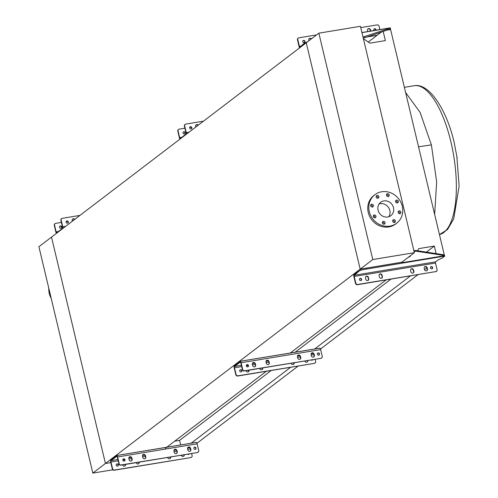 <?xml version="1.0" encoding="UTF-8"?>
<svg xmlns="http://www.w3.org/2000/svg" width="498" height="498" viewBox="0 0 498 498"><rect width="100%" height="100%" fill="white"/><g stroke="black" fill="none" stroke-linecap="round" stroke-linejoin="round"><path stroke-width="0.75" d="M405.596 92.485L420.094 112.38L431.38 144.868L418.532 146.786M456.847 156.366L459.1 185.773M459.1 186.296L453.684 218.964L447.497 229.572L439.448 234.577M112.822 469.801L92.827 473.1L38.9 246.728L51.506 237.11L105.433 463.482L51.506 237.11L306.251 42.778L360.179 269.15L402.085 262.178A0.977 0.355 -99.4 0 0 402.21 261.948M383.192 31.43L385.377 40.599L369.846 43.164L363.359 38.607M368.252 42.044L381.337 32.065M443.892 254.895L444.228 254.64L390.6 29.519L387.064 30.104M196.965 443.27L298.215 366.03M307.789 360.496A1.631 1.488 52.7 0 1 304.801 360.988L304.832 360.982M320.475 349.048L417.89 274.734M424.533 269.667L426.842 267.905M443.45 254.771L444.228 254.64M191.089 443.226L290.651 367.275M314.599 349.011L410.327 275.985M426.375 252.119L434.324 246.056L436.124 253.6M174.686 441.191L179.579 440.388L271.211 370.481M295.158 352.217L390.886 279.185M179.579 440.388L180.668 444.951M417.455 250.755L418.793 248.614L434.324 246.056M165.373 448.293L266.318 371.29M290.266 353.02L385.994 279.994M92.827 473.1L105.433 463.482L110.799 462.598L105.433 463.482L360.179 269.15L401.755 262.297L414.361 252.679L360.434 26.307L318.857 33.167L372.784 259.539L414.361 252.679M431.38 144.868L436.665 181.926L434.648 214.42L436.665 181.926L431.38 144.868M387.519 193.716A1.469 1.345 52.7 0 0 386.616 195.652A1.469 1.345 52.7 0 0 388.745 196.287A1.469 1.345 52.7 0 0 387.519 193.716M377.198 195.415A1.469 1.345 52.7 0 0 376.295 197.351A1.469 1.345 52.7 0 0 378.424 197.986A1.469 1.345 52.7 0 0 377.198 195.415M371.713 204.224A1.469 1.345 52.7 0 0 370.811 206.16A1.469 1.345 52.7 0 0 372.94 206.794A1.469 1.345 52.7 0 0 371.713 204.224M374.278 214.98A1.469 1.345 52.7 0 0 373.369 216.916A1.469 1.345 52.7 0 0 375.498 217.551A1.469 1.345 52.7 0 0 374.278 214.98M383.385 221.38A1.469 1.345 52.7 0 0 382.483 223.316A1.469 1.345 52.7 0 0 384.612 223.951A1.469 1.345 52.7 0 0 383.385 221.38M393.706 219.674A1.469 1.345 52.7 0 0 392.804 221.61A1.469 1.345 52.7 0 0 394.933 222.251A1.469 1.345 52.7 0 0 393.706 219.674M399.191 210.866A1.469 1.345 52.7 0 0 398.288 212.808A1.469 1.345 52.7 0 0 400.417 213.443A1.469 1.345 52.7 0 0 399.191 210.866M396.632 200.115A1.469 1.345 52.7 0 0 395.723 202.051A1.469 1.345 52.7 0 0 397.852 202.686A1.469 1.345 52.7 0 0 396.632 200.115M381.698 191.78A17.934 16.397 -127.3 0 1 400.934 202.456A17.934 16.397 -127.3 0 1 396.663 223.21A17.934 16.397 -127.3 0 1 389.878 226.123A17.934 16.397 -127.3 0 1 370.643 215.447A17.934 16.397 -127.3 0 1 374.907 194.693A17.934 16.397 -127.3 0 1 381.698 191.78M396.663 223.21L395.617 224.013A17.934 16.397 -127.3 0 1 388.826 226.926A17.934 16.397 -127.3 0 1 369.591 216.25A17.934 16.397 -127.3 0 1 373.855 195.49L374.907 194.693M379.09 203.987A8.398 7.675 -127.3 0 1 380.198 203.713A8.398 7.675 -127.3 0 1 388.571 207.598A8.398 7.675 -127.3 0 1 388.807 216.723M387.705 216.991A8.398 7.675 -127.3 0 1 378.698 211.992A8.398 7.675 -127.3 0 1 380.696 202.275A8.398 7.675 -127.3 0 1 383.871 200.912A8.398 7.675 -127.3 0 1 392.878 205.911A8.398 7.675 -127.3 0 1 390.88 215.628A8.398 7.675 -127.3 0 1 387.705 216.991M318.857 33.167L306.251 42.778L360.179 269.15L372.784 259.539M386.554 194.506A1.469 1.345 -127.3 0 1 388.104 196.536M376.233 196.206A1.469 1.345 -127.3 0 1 377.783 198.235M370.749 205.014A1.469 1.345 -127.3 0 1 372.299 207.044M373.313 215.771A1.469 1.345 -127.3 0 1 374.863 217.8M382.42 222.17A1.469 1.345 -127.3 0 1 383.97 224.2M392.741 220.465A1.469 1.345 -127.3 0 1 394.292 222.5M398.226 211.656A1.469 1.345 -127.3 0 1 399.776 213.692M395.661 200.906A1.469 1.345 -127.3 0 1 397.211 202.935M181.565 455.757L182.554 454.998M48.798 288.267A17.934 16.397 52.7 0 0 51.213 298.408M131.024 461.067A1.631 1.488 52.7 0 0 132.151 459.262L131.852 458.011A1.631 1.488 52.7 0 0 129.362 456.965A1.631 1.488 52.7 0 0 128.851 458.509L129.15 459.754A1.631 1.488 52.7 0 0 131.024 461.067M129.237 457.071A1.631 1.488 -127.3 0 1 131.59 458.21L131.883 459.461A1.631 1.488 -127.3 0 1 131.503 460.899M144.657 458.82A1.631 1.488 52.7 0 0 145.783 457.015L145.484 455.763A1.631 1.488 52.7 0 0 142.994 454.711A1.631 1.488 52.7 0 0 142.49 456.255L142.783 457.506A1.631 1.488 52.7 0 0 144.657 458.82M142.87 454.823A1.631 1.488 -127.3 0 1 145.223 455.963L145.522 457.214A1.631 1.488 -127.3 0 1 145.136 458.646M176.118 453.634A1.631 1.488 52.7 0 0 177.244 451.823L176.946 450.572A1.631 1.488 52.7 0 0 174.462 449.526A1.631 1.488 52.7 0 0 173.951 451.07L174.25 452.315A1.631 1.488 52.7 0 0 176.118 453.634M174.337 449.632A1.631 1.488 -127.3 0 1 176.684 450.777L176.983 452.022A1.631 1.488 -127.3 0 1 176.597 453.46M189.75 451.381A1.631 1.488 52.7 0 0 190.877 449.576L190.578 448.325A1.631 1.488 52.7 0 0 188.095 447.279A1.631 1.488 52.7 0 0 187.584 448.823L187.883 450.068A1.631 1.488 52.7 0 0 189.75 451.381M187.97 447.385A1.631 1.488 -127.3 0 1 190.317 448.524L190.616 449.775A1.631 1.488 -127.3 0 1 190.23 451.213M122.558 464.895A1.631 1.488 52.7 0 0 125.546 464.397M125.253 464.447L125.266 464.51A1.631 1.488 -127.3 0 1 124.886 465.947M136.191 462.642A1.631 1.488 52.7 0 0 139.185 462.15M138.886 462.2L138.898 462.262A1.631 1.488 -127.3 0 1 138.519 463.694M167.652 457.457A1.631 1.488 52.7 0 0 170.646 456.965M170.347 457.015L170.366 457.071A1.631 1.488 -127.3 0 1 169.98 458.509M181.291 455.209A1.631 1.488 52.7 0 0 184.279 454.718M183.986 454.761L183.999 454.823A1.631 1.488 -127.3 0 1 183.613 456.261M194.656 447.129A1.183 1.083 52.7 0 0 193.927 448.686A1.183 1.083 52.7 0 0 195.639 449.196A1.183 1.083 52.7 0 0 194.656 447.129M194.083 447.428A1.183 1.083 -127.3 0 1 195.502 449.289M123.641 458.839A1.183 1.083 52.7 0 0 122.913 460.401A1.183 1.083 52.7 0 0 124.624 460.911A1.183 1.083 52.7 0 0 123.641 458.839M123.068 459.144A1.183 1.083 -127.3 0 1 124.488 460.999M187.634 454.164A1.183 1.083 52.7 0 0 189.321 453.883M117.024 463.887A1.183 1.083 52.7 0 0 116.295 465.449A1.183 1.083 52.7 0 0 118.007 465.96A1.183 1.083 52.7 0 0 117.024 463.887M116.451 464.192A1.183 1.083 -127.3 0 1 117.87 466.047M191.475 457.232A1.631 1.488 -127.3 0 1 190.734 457.606L114.173 470.23A1.631 1.488 -127.3 0 1 112.305 468.917L110.705 462.206A1.955 0.716 80.6 0 1 110.886 459.853L116.507 455.564A1.955 0.716 80.6 0 1 116.638 455.508A1.955 0.716 80.6 0 1 117.584 456.959L119.184 463.669A1.631 1.488 52.7 0 0 121.058 464.983L120.79 465.182A1.631 1.488 -127.3 0 1 118.922 463.868L117.323 457.158A1.139 0.417 -99.4 0 0 116.769 456.311A1.139 0.417 -99.4 0 0 116.694 456.342L111.073 460.631A1.139 0.417 -99.4 0 0 110.967 462.007L112.567 468.718A1.631 1.488 52.7 0 0 114.434 470.031L114.173 470.23M189.122 453.915A1.183 1.083 -127.3 0 1 188.885 454.338M198.092 452.184A1.631 1.488 -127.3 0 1 197.351 452.558L121.058 464.983M197.613 452.358A1.631 1.488 52.7 0 0 198.739 450.553L197.14 443.836A1.955 0.716 -99.4 0 0 196.193 442.386A1.955 0.716 -99.4 0 0 196.063 442.442L116.775 455.521M197.351 452.558L120.79 465.182M190.734 457.606L114.434 470.031M190.995 457.407A1.631 1.488 52.7 0 0 192.122 455.602L191.624 453.504M60.339 225.961A1.183 1.083 52.7 0 0 59.611 227.524A1.183 1.083 52.7 0 0 61.329 228.034A1.183 1.083 52.7 0 0 60.339 225.961M59.766 226.266A1.183 1.083 -127.3 0 1 61.186 228.121M66.956 220.913A1.183 1.083 52.7 0 0 66.228 222.475A1.183 1.083 52.7 0 0 67.946 222.986A1.183 1.083 52.7 0 0 66.956 220.913M66.39 221.218A1.183 1.083 -127.3 0 1 67.803 223.073M56.442 233.344A1.955 0.716 80.6 0 1 55.882 232.087L54.282 225.376A1.631 1.488 -127.3 0 1 54.929 223.739M73.343 220.452L72.185 220.645M67.635 221.392L66.153 221.641M61.403 222.419L55.67 223.365A1.631 1.488 52.7 0 0 54.543 225.177L56.143 231.887A1.139 0.417 -99.4 0 0 56.697 232.734A1.139 0.417 -99.4 0 0 56.772 232.703L62.393 228.414A1.139 0.417 -99.4 0 0 62.499 227.038L60.899 220.328A1.631 1.488 -127.3 0 1 61.547 218.69M72.559 219.145A1.631 1.488 -127.3 0 1 74.526 219.55M79.966 215.404L62.294 218.317A1.631 1.488 52.7 0 0 61.167 220.128L62.76 226.839A1.955 0.716 80.6 0 1 62.879 228.433M74.793 219.35A1.631 1.488 52.7 0 0 72.173 220.583L72.328 221.23M183.849 131.746A1.183 1.083 52.7 0 0 183.121 133.302A1.183 1.083 52.7 0 0 184.839 133.813A1.183 1.083 52.7 0 0 183.849 131.746M183.283 132.045A1.183 1.083 -127.3 0 1 184.696 133.906M190.466 126.691A1.183 1.083 52.7 0 0 189.738 128.254A1.183 1.083 52.7 0 0 191.456 128.764A1.183 1.083 52.7 0 0 190.466 126.691M189.9 126.996A1.183 1.083 -127.3 0 1 191.313 128.858M179.952 139.123A1.955 0.716 80.6 0 1 179.392 137.865L177.792 131.155A1.631 1.488 -127.3 0 1 178.44 129.517M196.859 126.231L195.695 126.424M191.145 127.171L189.663 127.42M184.914 128.204L179.187 129.144A1.631 1.488 52.7 0 0 178.06 130.955L179.654 137.666A1.139 0.417 -99.4 0 0 180.208 138.512A1.139 0.417 -99.4 0 0 180.282 138.481L185.903 134.192A1.139 0.417 -99.4 0 0 186.009 132.817L184.416 126.106A1.631 1.488 -127.3 0 1 185.057 124.469M196.069 124.923A1.631 1.488 -127.3 0 1 198.036 125.328M203.477 121.182L185.804 124.095A1.631 1.488 52.7 0 0 184.677 125.907L186.277 132.617A1.955 0.716 80.6 0 1 186.395 134.211M198.304 125.129A1.631 1.488 52.7 0 0 195.683 126.361L195.839 127.009M254.534 366.845A1.631 1.488 52.7 0 0 255.661 365.04L255.362 363.789A1.631 1.488 52.7 0 0 252.872 362.743A1.631 1.488 52.7 0 0 252.368 364.287L252.66 365.532A1.631 1.488 52.7 0 0 254.534 366.845M252.747 362.849A1.631 1.488 -127.3 0 1 255.101 363.994L255.399 365.239A1.631 1.488 -127.3 0 1 255.013 366.677M268.167 364.598A1.631 1.488 52.7 0 0 269.294 362.793L268.995 361.542A1.631 1.488 52.7 0 0 266.511 360.496A1.631 1.488 52.7 0 0 266 362.04L266.299 363.285A1.631 1.488 52.7 0 0 268.167 364.598M266.38 360.602A1.631 1.488 -127.3 0 1 268.733 361.741L269.032 362.992A1.631 1.488 -127.3 0 1 268.646 364.43M299.628 359.413A1.631 1.488 52.7 0 0 300.755 357.601L300.456 356.356A1.631 1.488 52.7 0 0 297.972 355.304A1.631 1.488 52.7 0 0 297.462 356.848L297.76 358.099A1.631 1.488 52.7 0 0 299.628 359.413M297.848 355.41A1.631 1.488 -127.3 0 1 300.194 356.556L300.493 357.801A1.631 1.488 -127.3 0 1 300.107 359.239M313.261 357.166A1.631 1.488 52.7 0 0 314.387 355.354L314.095 354.103A1.631 1.488 52.7 0 0 311.605 353.057A1.631 1.488 52.7 0 0 311.094 354.601L311.393 355.846A1.631 1.488 52.7 0 0 313.261 357.166M311.48 353.163A1.631 1.488 -127.3 0 1 313.827 354.308L314.126 355.553A1.631 1.488 -127.3 0 1 313.74 356.991M246.068 370.674A1.631 1.488 52.7 0 0 249.062 370.182M248.763 370.226L248.776 370.288A1.631 1.488 -127.3 0 1 248.396 371.726M259.701 368.427A1.631 1.488 52.7 0 0 262.695 367.929M262.396 367.978L262.415 368.041A1.631 1.488 -127.3 0 1 262.029 369.479M291.162 363.235A1.631 1.488 52.7 0 0 294.156 362.743M293.857 362.793L293.876 362.849A1.631 1.488 -127.3 0 1 293.49 364.287M307.496 360.546L307.509 360.602A1.631 1.488 -127.3 0 1 307.123 362.04M318.166 352.908A1.183 1.083 52.7 0 0 317.438 354.464A1.183 1.083 52.7 0 0 319.15 354.981A1.183 1.083 52.7 0 0 318.166 352.908M317.593 353.207A1.183 1.083 -127.3 0 1 319.013 355.068M247.151 364.617A1.183 1.083 52.7 0 0 246.423 366.179A1.183 1.083 52.7 0 0 248.135 366.69A1.183 1.083 52.7 0 0 247.151 364.617M246.578 364.922A1.183 1.083 -127.3 0 1 247.998 366.777M311.144 359.942A1.183 1.083 52.7 0 0 312.831 359.662M240.534 369.665A1.183 1.083 52.7 0 0 239.806 371.228A1.183 1.083 52.7 0 0 241.518 371.738A1.183 1.083 52.7 0 0 240.534 369.665M239.961 369.97A1.183 1.083 -127.3 0 1 241.381 371.825M314.985 363.011A1.631 1.488 -127.3 0 1 314.244 363.384L237.683 376.015A1.631 1.488 -127.3 0 1 235.815 374.701L234.216 367.985A1.955 0.716 80.6 0 1 234.402 365.632L240.017 361.343A1.955 0.716 80.6 0 1 240.148 361.287A1.955 0.716 80.6 0 1 241.094 362.737L242.694 369.448A1.631 1.488 52.7 0 0 244.568 370.761L244.3 370.966A1.631 1.488 -127.3 0 1 242.433 369.653L240.833 362.936A1.139 0.417 -99.4 0 0 240.279 362.09A1.139 0.417 -99.4 0 0 240.204 362.127L234.583 366.41A1.139 0.417 -99.4 0 0 234.477 367.785L236.077 374.496A1.631 1.488 52.7 0 0 237.951 375.809L237.683 376.015M312.632 359.693A1.183 1.083 -127.3 0 1 312.395 360.116M321.602 357.962A1.631 1.488 -127.3 0 1 320.861 358.336L244.568 370.761M321.123 358.137A1.631 1.488 52.7 0 0 322.25 356.331L320.65 349.615A1.955 0.716 -99.4 0 0 319.704 348.164A1.955 0.716 -99.4 0 0 319.573 348.226L240.285 361.299M320.861 358.336L244.3 370.966M314.244 363.384L237.951 375.809M314.506 363.185A1.631 1.488 52.7 0 0 315.632 361.38L315.134 359.282M368.769 278.756A1.631 1.488 -127.3 0 1 367.642 280.561A1.631 1.488 -127.3 0 1 365.775 279.247L365.476 277.996A1.631 1.488 -127.3 0 1 365.986 276.452A1.631 1.488 -127.3 0 1 368.47 277.504L368.458 278.992A1.631 1.488 -127.3 0 1 368.097 280.405M382.402 276.502A1.631 1.488 -127.3 0 1 381.275 278.314A1.631 1.488 -127.3 0 1 379.408 277L379.109 275.749A1.631 1.488 -127.3 0 1 379.619 274.205A1.631 1.488 -127.3 0 1 382.109 275.257L382.091 276.745A1.631 1.488 -127.3 0 1 381.729 278.158M413.869 271.317A1.631 1.488 -127.3 0 1 412.742 273.122A1.631 1.488 -127.3 0 1 410.869 271.808L410.57 270.563A1.631 1.488 -127.3 0 1 411.08 269.02A1.631 1.488 -127.3 0 1 413.57 270.065L413.869 271.317L413.552 271.559A1.631 1.488 -127.3 0 1 413.191 272.966M427.502 269.069A1.631 1.488 -127.3 0 1 426.375 270.875A1.631 1.488 -127.3 0 1 424.501 269.561L424.209 268.31A1.631 1.488 -127.3 0 1 424.713 266.766A1.631 1.488 -127.3 0 1 427.203 267.818L427.502 269.069L427.184 269.306A1.631 1.488 -127.3 0 1 426.823 270.719M431.816 268.883A1.183 1.083 -127.3 0 1 430.832 266.81A1.183 1.083 -127.3 0 1 432.544 267.32A1.183 1.083 -127.3 0 1 431.816 268.883M430.683 266.947A1.183 1.083 -127.3 0 1 432.096 268.796M360.801 280.592A1.183 1.083 -127.3 0 1 359.811 278.525A1.183 1.083 -127.3 0 1 361.529 279.036A1.183 1.083 -127.3 0 1 360.801 280.592M359.668 278.662A1.183 1.083 -127.3 0 1 361.081 280.505M408.509 257.142A1.712 1.046 153.1 0 0 408.653 257.124A1.712 1.046 153.1 0 0 410.52 255.605M355.809 283.163A1.631 1.488 52.7 0 0 357.676 284.476L357.365 284.719A1.631 1.488 -127.3 0 1 355.491 283.406L355.809 283.163L354.209 276.452A0.977 0.355 80.6 0 1 354.302 275.269L358.174 271.871L357.95 270.931L356.599 272.412L356.823 273.346M357.676 284.476L435.962 271.566A1.631 1.488 52.7 0 0 437.088 269.76L435.489 263.044A0.977 0.355 -99.4 0 1 435.576 261.867L438.097 259.944L442.373 257.983L444.708 256.121L444.502 255.704L441.633 255.082L441.284 254.391L444.154 255.013M379.47 274.336A1.631 1.488 -127.3 0 1 381.792 275.494L382.091 276.745M424.57 266.903A1.631 1.488 -127.3 0 1 426.886 268.061L427.184 269.306M357.365 284.719L435.962 271.566M356.599 272.412L354.078 274.336A1.955 0.716 80.6 0 0 353.891 276.689L355.491 283.406M436.41 271.41A1.631 1.488 -127.3 0 1 435.644 271.808M410.931 269.15A1.631 1.488 -127.3 0 1 413.253 270.308L413.552 271.559M365.837 276.589A1.631 1.488 -127.3 0 1 368.159 277.747L368.458 278.992M366.528 269.076C362.021 269.655 359.326 270.52 358.435 271.671L358.211 270.731C359.095 269.586 361.791 268.721 366.304 268.142L366.528 269.076L402.309 263.118A1.955 0.716 -99.4 0 0 402.565 262.627L402.838 261.469M402.309 263.118L444.708 256.121L444.502 255.704L402.565 262.627M414.081 251.515L416.085 251.185L441.633 255.082M413.913 250.793L415.737 250.494L416.085 251.185M415.737 250.494L441.284 254.391M366.304 268.142L401.979 262.259L402.203 263.193M304.122 42.672A1.183 1.083 -127.3 0 1 303.133 40.599A1.183 1.083 -127.3 0 1 304.851 41.11A1.183 1.083 -127.3 0 1 304.122 42.672M302.989 40.736A1.183 1.083 -127.3 0 1 304.396 42.585M374.042 30.527A1.183 1.083 -127.3 0 1 374.596 28.697A1.183 1.083 -127.3 0 1 375.946 30.216M374.004 29.021A1.183 1.083 -127.3 0 1 375.666 30.26M298.296 38.072A1.631 1.488 52.7 0 0 297.785 39.616L297.474 39.859A1.631 1.488 -127.3 0 1 297.978 38.315L298.296 38.072A1.631 1.488 52.7 0 1 298.912 37.811L316.585 34.897M360.739 27.614L377.198 24.9A1.631 1.488 52.7 0 1 379.065 26.213L379.862 29.569M307.82 41.583L304.06 43.426L299.927 47.03A0.977 0.355 80.6 0 1 299.858 47.055A0.977 0.355 80.6 0 1 299.385 46.333L297.785 39.616M308.947 40.724L308.797 40.077A1.631 1.488 -127.3 0 1 311.412 38.844M367.804 31.555L367.524 30.39A1.631 1.488 -127.3 0 1 368.034 28.847A1.631 1.488 -127.3 0 1 370.524 29.892L370.798 31.063M367.885 28.977A1.631 1.488 -127.3 0 1 370.207 30.135L370.444 31.125M297.474 39.859L299.068 46.569A1.955 0.716 80.6 0 0 299.634 47.827M309.152 38.663A1.631 1.488 -127.3 0 1 311.101 39.081M361.922 32.563L390.332 27.876L387.755 28.921L387.793 29.855L390.426 28.847L390.388 27.838M362.986 37.045L387.755 28.921M363.204 37.948L365.028 37.643L364.99 36.715M365.028 37.643L387.793 29.855M390.283 28.896L389.237 29.899M304.004 44.496L303.799 43.625M302.448 45.106L302.56 45.592M457.17 158.134L454.164 142.521C446.893 110.363 429.388 82.774 414.249 85.712A75.497 27.515 80.6 0 1 450.858 141.656A75.497 27.515 80.6 0 1 439.448 234.57M197.14 443.836L117.584 456.959M190.41 448.903L187.709 449.352M176.771 451.151L174.076 451.599M145.31 456.342L142.615 456.784M131.677 458.59L128.982 459.038M124.649 459.747L122.801 460.052M118.194 460.812L110.967 462.007M189.806 447.646L187.597 448.013M176.174 449.899L173.964 450.26M144.706 455.085L142.503 455.452M131.074 457.332L128.87 457.699M117.883 459.511L111.073 460.631M58.303 231.533L56.143 231.887M65.58 226.372L62.76 226.839M181.814 137.311L179.654 137.666M189.091 132.157L186.277 132.617M320.65 349.615L241.094 362.737M313.921 354.682L311.219 355.13M300.288 356.935L297.586 357.377M268.82 362.121L266.125 362.569M255.188 364.368L252.492 364.816M248.16 365.532L246.317 365.831M241.704 366.596L234.477 367.785M313.317 353.431L311.107 353.792M299.684 355.678L297.474 356.039M268.223 360.863L266.013 361.231M254.584 363.11L252.38 363.478M241.393 365.289L234.583 366.41M354.209 276.452L435.489 263.044M354.302 275.269L435.576 261.867M426.886 268.061L427.203 267.818M413.253 270.308L413.57 270.065M381.792 275.494L382.109 275.257M368.159 277.747L368.47 277.504M299.385 46.333L301.24 46.028M361.94 32.631L390.245 27.963M367.169 36.914L377.135 35.271M304.06 43.426L304.284 44.359M370.207 30.135L370.524 29.892M414.249 85.712L404.376 87.343M196.193 442.386L116.638 455.508M196.853 442.828L196.94 443.201M319.704 348.164L240.148 361.287M320.363 348.606L320.451 348.98M444.714 255.91L444.347 255.188M436.26 271.541L436.578 271.304M361.915 32.532L390.382 27.832M366.964 36.983L377.073 35.314"/></g></svg>
